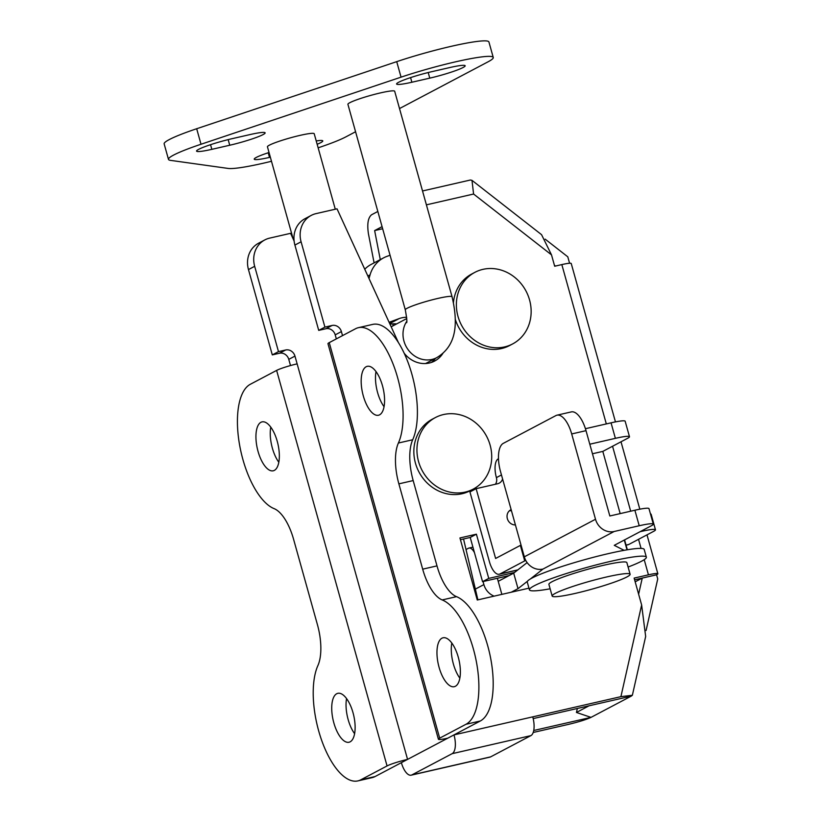 <?xml version="1.0" encoding="UTF-8"?>
<svg xmlns="http://www.w3.org/2000/svg" width="822" height="822" viewBox="0 0 822 822"><rect width="100%" height="100%" fill="white"/><g stroke="black" fill="none" stroke-linecap="round" stroke-linejoin="round"><path stroke-width="1.23" d="M455.378 686.278A25.092 10.552 -102.9 0 0 458.625 658.514A25.092 10.552 -102.9 0 0 443.068 637.78A25.092 10.552 -102.9 0 0 441.948 638.191A25.092 10.552 -102.9 0 0 438.712 665.954A25.092 10.552 -102.9 0 0 454.268 686.689A25.092 10.552 -102.9 0 0 455.378 686.278M379.589 414.822A25.092 10.552 -102.9 0 0 382.826 387.07A25.092 10.552 -102.9 0 0 367.27 366.324A25.092 10.552 -102.9 0 0 366.16 366.746A25.092 10.552 -102.9 0 0 362.923 394.498A25.092 10.552 -102.9 0 0 378.48 415.244A25.092 10.552 -102.9 0 0 379.589 414.822M350.141 741.824A25.092 10.552 -102.9 0 0 353.378 714.071A25.092 10.552 -102.9 0 0 337.821 693.326A25.092 10.552 -102.9 0 0 336.712 693.737A25.092 10.552 -102.9 0 0 333.475 721.5A25.092 10.552 -102.9 0 0 349.031 742.245A25.092 10.552 -102.9 0 0 350.141 741.824M274.353 470.379A25.092 10.552 -102.9 0 0 277.589 442.616A25.092 10.552 -102.9 0 0 262.033 421.881A25.092 10.552 -102.9 0 0 260.923 422.292A25.092 10.552 -102.9 0 0 257.687 450.055A25.092 10.552 -102.9 0 0 273.243 470.79A25.092 10.552 -102.9 0 0 274.353 470.379M442.894 353.368A26.304 23.715 -117.8 0 1 434.612 361.063A26.304 23.715 -117.8 0 1 429.372 363.016A26.304 23.715 -117.8 0 1 404.177 353.224M514.521 572.492L488.751 578.4L476.4 534.187L459.94 537.958L477.263 600.009L528.957 588.162M533.18 718.603L631.245 696.131L632.365 695.268L620.908 696.655L532.738 716.856A16.183 6.802 77.1 0 1 530.878 735.628L452.141 753.671L411.894 774.91L490.642 756.867L530.878 735.628M620.908 696.655L641.633 604.971L634.132 578.102L648.445 574.825L644.212 559.669M606.317 423.916L561.827 264.592L554.675 266.236L551.5 254.861L473.585 194.033L471.992 180.357L470.42 180.008L422.529 190.971M398.423 342.599L337.02 208.819L316.069 213.617A24.28 21.896 62.2 0 0 311.23 215.405A24.28 21.896 62.2 0 0 301.088 241.802L294.903 245.069A24.28 21.896 -117.8 0 1 305.044 218.673L311.23 215.405M342.517 335.623L341.397 331.595A8.097 7.295 -117.8 0 0 332.067 325.471L324.916 327.115L301.088 241.802M294.101 240.99L290.587 233.325L269.647 238.123A24.28 21.896 62.2 0 0 264.807 239.921A24.28 21.896 62.2 0 0 254.666 266.307L278.483 351.621L272.298 354.888L279.449 353.255A8.097 7.295 -117.8 0 1 288.779 359.368L290.505 365.543M272.298 354.888L248.47 269.575A24.28 21.896 -117.8 0 1 258.611 243.189L264.807 239.921M377.832 211.47L371.554 214.778C368.02 217.758 366.982 224.108 368.441 233.849L374.102 262.876M631.245 696.131L591.008 717.38C586.22 719.589 578.647 721.942 568.29 724.429L533.211 732.464M577.342 708.482L576.448 712.458L591.008 717.38L533.735 730.491M439.678 738.166L465.992 724.274A64.753 27.229 -102.9 0 0 476.349 661.587A64.753 27.229 -102.9 0 0 442.195 599.937A40.473 17.015 77.1 0 1 422.683 569.163L398.865 483.85A40.473 17.015 77.1 0 1 398.393 443.027A64.753 27.229 -102.9 0 0 394.94 369.088A64.753 27.229 -102.9 0 0 358.423 327.67A64.753 27.229 -102.9 0 0 355.556 328.738L329.242 342.63L439.678 738.166A16.183 1.634 164.4 0 0 438.403 739.245A16.183 1.634 164.4 0 0 447.805 738.156L401.372 762.662A16.183 6.802 -102.9 0 0 411.185 775.177A16.183 6.802 -102.9 0 0 411.894 774.91M278.483 351.621L285.645 349.987A8.097 7.295 -117.8 0 1 294.964 356.101L407.568 759.394A16.183 1.634 164.4 0 0 387.059 765.94L276.624 370.403L250.309 384.285A64.753 27.229 -102.9 0 0 239.962 446.983A64.753 27.229 -102.9 0 0 274.106 508.633A40.473 17.015 77.1 0 1 293.618 539.407L317.446 624.72A40.473 17.015 77.1 0 1 317.909 665.543A64.753 27.229 -102.9 0 0 321.361 739.481A64.753 27.229 -102.9 0 0 357.889 780.9A64.753 27.229 -102.9 0 0 360.755 779.831L387.059 765.94M357.889 780.9L372.202 777.622A64.753 27.229 -102.9 0 0 375.068 776.554L401.372 762.662M452.141 753.671A16.183 6.802 -102.9 0 0 454.001 734.889L447.805 738.156M532.738 716.856L454.001 734.889L480.305 720.997A64.753 27.229 -102.9 0 0 490.662 658.309A64.753 27.229 -102.9 0 0 456.518 596.659A40.473 17.015 77.1 0 1 436.996 565.885L413.178 480.572A40.473 17.015 77.1 0 1 412.706 439.749A64.753 27.229 -102.9 0 0 409.264 365.811A64.753 27.229 -102.9 0 0 372.736 324.392L358.423 327.67M545.15 239.14L567.786 256.813L569.584 263.245M634.615 579.839L656.573 574.804L657.734 578.965L646.071 630.536M460.423 539.694L470.215 537.454L482.555 581.668L509.044 575.595M324.916 327.115L318.72 330.382L325.882 328.738A8.097 7.295 -117.8 0 1 335.201 334.862L336.332 338.89M318.72 330.382L294.903 245.069M435.547 358.289A26.304 23.715 -117.8 0 1 431.386 362.451M382.651 228.742L374.637 230.581L382.076 226.646M554.593 265.968L555.158 266.123M554.388 265.218L555.045 265.732M635.17 581.832L642.259 578.092L638.622 594.172M589.066 705.8L576.448 712.458M374.637 230.581L380.288 259.608M392.813 323.858L393.173 325.738M438.403 739.245L327.968 343.699A16.183 1.634 -15.6 0 1 329.242 342.63M276.624 370.403A16.183 1.634 -15.6 0 1 297.132 363.858M471.992 180.357L541.554 234.671L551.5 254.861M561.827 264.592A16.183 1.634 -15.6 0 1 571.228 263.502L615.452 421.892M641.633 604.971L645.66 636.464L632.365 695.268M656.573 574.804A16.183 1.634 164.4 0 0 657.847 573.735A16.183 1.634 164.4 0 0 648.445 574.825M490.642 756.867A16.183 6.802 77.1 0 1 489.922 757.134L411.185 775.177M346.565 698.587A25.092 10.552 -102.9 0 0 354.611 733.707M270.777 427.132A25.092 10.552 -102.9 0 0 278.822 462.252M376.014 371.585A25.092 10.552 -102.9 0 0 384.059 406.705M451.802 643.04A25.092 10.552 -102.9 0 0 459.847 678.15M470.215 537.454L476.4 534.187M482.555 581.668L488.751 578.4M624.124 550.339L614.26 545.335L651.404 525.731A24.28 2.456 164.4 0 0 653.315 524.128A24.28 2.456 164.4 0 0 639.218 525.751L614.157 531.495L542.972 569.071L530.272 579.037M527.519 581.195L518.014 588.655L511.274 592.21M527.128 562.597L513.688 573.15L498.214 581.318L497.361 578.277M653.315 524.128L648.979 508.613A24.28 2.456 164.4 0 0 634.882 510.236L609.832 515.98L586.014 430.666A24.28 10.213 -102.9 0 0 571.3 411.904L556.987 415.182A24.28 10.213 -102.9 0 0 555.908 415.583L503.29 443.356A24.28 10.213 -102.9 0 0 500.506 471.52L524.323 556.833L595.508 519.257L571.691 433.944A24.28 10.213 -102.9 0 0 556.987 415.182M595.508 519.257A16.183 14.601 62.2 0 0 614.157 531.495M542.972 569.071A16.183 14.601 -117.8 0 1 524.323 556.833M518.014 588.655L513.688 573.15M501.852 594.368L498.214 581.318M475.363 589.097L483.891 584.596L483.048 581.555M483.891 584.596A16.183 14.601 62.2 0 0 494.125 596.145M474.469 552.682A12.145 5.107 -102.9 0 0 468.961 548.068A12.145 5.107 -102.9 0 0 468.427 548.264L466.023 549.528M511.459 510.75A8.097 7.295 62.2 0 0 509.291 510.873M515.415 524.929A8.097 7.295 -117.8 0 1 507.349 518.651A8.097 7.295 -117.8 0 1 510.729 509.856A8.097 7.295 -117.8 0 1 511.15 509.65M592.457 453.765L602.814 451.401L627.576 438.321A24.28 2.456 164.4 0 0 629.488 436.718A24.28 2.456 164.4 0 0 615.38 438.342L611.054 422.837L585.418 428.704M615.38 438.342L589.785 444.209M502.581 478.969A8.097 7.295 -117.8 0 1 499.221 483.151A8.097 7.295 -117.8 0 1 497.608 483.747L476.133 488.669L495.615 558.467L520.377 545.397A24.28 2.456 -15.6 0 1 521.035 545.068M602.814 451.401L620.178 513.606M650.469 513.925A24.28 2.456 -15.6 0 1 651.137 514.274L655.473 529.789A24.28 2.456 164.4 0 0 641.366 531.413L640.091 531.711M525.741 560.399A24.28 2.456 164.4 0 0 524.713 560.912L499.951 573.982A16.183 6.802 77.1 0 1 499.231 574.249A16.183 6.802 77.1 0 1 489.429 561.734L469.937 491.936L476.133 488.669M655.473 529.789A24.28 2.456 164.4 0 1 653.562 531.392L628.799 544.462A16.183 6.802 77.1 0 1 628.08 544.729L626.066 545.192M501.461 474.952L496.406 477.623A8.097 7.295 -117.8 0 1 495.44 484.24M496.406 477.623A16.183 6.802 77.1 0 1 498.266 458.84L498.481 458.727M611.054 422.837A24.28 2.456 -15.6 0 1 625.152 421.203L629.488 436.718M606.615 576.972A40.473 4.089 -15.6 0 1 630.114 574.259A40.473 4.089 -15.6 0 1 575.667 593.309A40.473 4.089 -15.6 0 1 552.158 596.022A40.473 4.089 -15.6 0 1 606.615 576.972M552.158 596.022L548.911 584.391A40.473 4.089 -15.6 0 1 603.369 565.331A40.473 4.089 -15.6 0 1 626.867 562.618L630.114 574.259M550.144 588.788A60.705 6.134 -15.6 0 1 529.43 589.826A60.705 6.134 -15.6 0 1 611.106 561.251A60.705 6.134 -15.6 0 1 646.359 557.182A60.705 6.134 -15.6 0 1 628.1 567.026M529.43 589.826L527.262 582.068A60.705 6.134 -15.6 0 1 608.938 553.494A60.705 6.134 -15.6 0 1 644.191 549.425L646.359 557.182M443.51 414.545A40.473 36.487 -117.8 0 1 488.597 440.623A40.473 36.487 -117.8 0 1 473.225 489.111A40.473 36.487 -117.8 0 1 465.16 492.101A40.473 36.487 -117.8 0 1 420.063 466.033A40.473 36.487 -117.8 0 1 435.444 417.535A40.473 36.487 -117.8 0 1 443.51 414.545M473.225 489.111L470.133 490.744A40.473 36.487 -117.8 0 1 462.067 493.734A40.473 36.487 -117.8 0 1 416.97 467.667A40.473 36.487 -117.8 0 1 432.341 419.169L435.444 417.535M482.935 269.359A40.473 36.487 -117.8 0 1 528.032 295.437A40.473 36.487 -117.8 0 1 512.651 343.925A40.473 36.487 -117.8 0 1 504.595 346.915A40.473 36.487 -117.8 0 1 459.498 320.847A40.473 36.487 -117.8 0 1 474.869 272.349A40.473 36.487 -117.8 0 1 482.935 269.359M512.651 343.925L509.558 345.559A40.473 36.487 -117.8 0 1 501.492 348.549A40.473 36.487 -117.8 0 1 455.357 319.563M453.467 302.465A40.473 36.487 -117.8 0 1 471.777 273.983L474.869 272.349M405.297 309.832A24.28 2.456 164.4 0 1 437.972 298.407A24.28 2.456 164.4 0 1 452.069 296.773L394.683 91.252A24.28 2.456 164.4 0 0 380.586 92.876A24.28 2.456 164.4 0 0 347.912 104.312L405.297 309.832C406.808 318.176 407.239 322.471 406.571 322.717M293.166 238.955L267.438 146.789A24.28 2.456 -15.6 0 1 300.112 135.363A24.28 2.456 -15.6 0 1 314.21 133.729L335.284 209.209M231.958 138.713A26.304 2.661 164.4 0 0 198.636 149.357A26.304 2.661 164.4 0 0 196.561 151.104A26.304 2.661 164.4 0 0 211.84 149.337L229.739 145.237A26.304 2.661 164.4 0 0 265.136 132.856A26.304 2.661 164.4 0 0 249.857 134.613L231.958 138.713M269.03 152.491A26.304 2.661 164.4 0 0 256.289 157.423A26.304 2.661 164.4 0 0 254.224 159.16A26.304 2.661 164.4 0 0 269.503 157.403L270.346 157.208M432.002 71.627A26.304 2.661 164.4 0 0 398.67 82.262A26.304 2.661 164.4 0 0 396.605 84.008A26.304 2.661 164.4 0 0 411.873 82.241L429.772 78.141A26.304 2.661 164.4 0 0 465.17 65.76A26.304 2.661 164.4 0 0 449.891 67.527L432.002 71.627M399.523 108.555L488.155 61.763A64.753 6.545 164.4 0 0 493.251 57.468A64.753 6.545 164.4 0 0 401.054 77.155L201.01 144.251A64.753 6.545 164.4 0 0 173.586 155.091A64.753 6.545 164.4 0 0 168.479 159.386A64.753 6.545 164.4 0 0 170.493 160.362L228.146 168.428A64.753 6.545 164.4 0 0 271.486 161.276M493.251 57.468L488.915 41.963A64.753 6.545 164.4 0 0 396.718 61.65L196.684 128.735A64.753 6.545 164.4 0 0 169.25 139.586A64.753 6.545 164.4 0 0 164.153 143.881L168.479 159.386M318.145 147.826A64.753 6.545 164.4 0 0 345.774 136.925L355.577 131.746M317.158 144.282A26.304 2.661 164.4 0 0 322.789 140.922A26.304 2.661 164.4 0 0 316.223 140.952M390.049 255.241L386.854 256.413A32.377 29.191 62.2 0 0 383.617 257.851A32.377 29.191 62.2 0 0 370.064 274.856L369.006 278.504M389.104 322.286L399.122 318.607A26.304 23.715 -117.8 0 1 406.674 317.271M389.998 324.228A26.304 23.715 -117.8 0 1 396.615 323.93M383.617 257.851L371.236 264.386A32.377 29.191 62.2 0 0 364.742 269.215M477.901 599.865L463.536 538.985M641.068 548.408L638.54 539.324M630.679 511.202L612.554 446.254M473.585 194.033L426.402 204.842M375.068 776.554L360.755 779.831M480.305 720.997L465.992 724.274M254.666 266.307L248.47 269.575M332.067 325.471L325.882 328.738M341.397 331.595L335.201 334.862M294.964 356.101L288.779 359.368M285.645 349.987L279.449 353.255M412.706 439.749L398.393 443.027M413.178 480.572L398.865 483.85M436.996 565.885L422.683 569.163M456.518 596.659L442.195 599.937M627.011 549.836L624.278 540.054M639.218 525.751L634.882 510.236M586.014 430.666L571.691 433.944M628.799 544.462L626.035 545.099M517.839 569.882L499.951 573.982M524.713 560.912L520.377 545.397M452.069 296.773C458.44 324.228 456.385 345.857 436.77 357.642A24.28 21.896 -117.8 0 1 431.93 359.44A24.28 21.896 -117.8 0 1 403.951 341.089A24.28 21.896 -117.8 0 1 406.746 321.371M401.054 77.155L396.718 61.65M201.01 144.251L196.684 128.735M429.772 78.141L428.211 72.531M411.873 82.241L410.579 77.607M269.503 157.403L268.198 152.758M211.84 149.337L210.545 144.693M229.739 145.237L228.167 139.627M370.064 274.856L367.866 276.017M399.122 318.607L389.7 323.58M621.011 441.794L639.824 509.188M646.996 534.855L657.847 573.735M627.35 549.784L624.586 539.89M472.927 547.154L468.961 548.068M517.655 570.026L499.231 574.249M436.77 357.642L425.601 363.54M406.756 318.566L391.18 326.796"/></g></svg>
